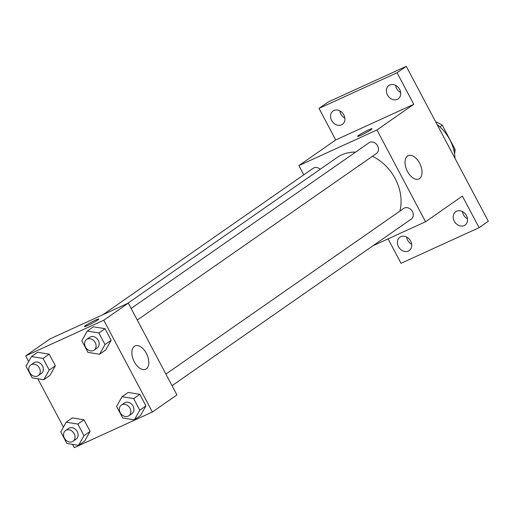 <?xml version="1.0" encoding="UTF-8"?>
<svg xmlns="http://www.w3.org/2000/svg" width="514" height="514" viewBox="0 0 514 514"><rect width="100%" height="100%" fill="white"/><g stroke="black" fill="none" stroke-linecap="round" stroke-linejoin="round"><path stroke-width="0.77" d="M439.881 126.862L442.278 125.191L455.063 149.343A25.231 20.656 -124.9 0 1 454.549 153.853M442.278 125.191A25.231 20.656 -124.9 0 0 435.673 121.857M453.83 150.21L455.063 149.343M454.986 158.331A39.09 32.009 -124.9 0 0 437.08 124.504M462.465 211.575A8.147 6.669 -124.9 0 0 467.496 218.803M395.632 85.356A8.147 6.669 -124.9 0 0 400.663 92.578M339.818 110.838A8.147 6.669 -124.9 0 0 344.849 118.059M406.651 237.063A8.147 6.669 -124.9 0 0 411.682 244.285M303.774 174.831L298.885 165.598L335.719 139.949L319.014 108.39L328.221 101.978L406.278 66.338L488.3 221.245L479.093 227.663L401.036 263.303L388.096 238.862M331.633 120.437A8.147 6.669 55.1 0 1 333.078 110.973A8.147 6.669 55.1 0 1 343.827 114.873A8.147 6.669 55.1 0 1 342.382 124.337A8.147 6.669 55.1 0 1 331.633 120.437M387.44 94.955A8.147 6.669 55.1 0 1 388.886 85.491A8.147 6.669 55.1 0 1 399.641 89.385A8.147 6.669 55.1 0 1 398.196 98.855A8.147 6.669 55.1 0 1 387.44 94.955M335.719 139.949L413.776 104.303L397.071 72.75L406.278 66.338M319.014 108.39L397.071 72.75M298.885 165.598L376.942 129.958L413.776 104.303M376.942 129.958L425.547 221.759L462.382 196.104L479.093 227.663M407.551 156.025A12.811 7.273 -114.5 0 1 408.206 155.652A12.811 7.273 -114.5 0 1 420.144 164.287A12.811 7.273 -114.5 0 1 418.846 178.962A12.811 7.273 -114.5 0 1 407.191 170.924A12.811 7.273 -114.5 0 1 407.551 156.025M454.273 221.181A8.147 6.669 55.1 0 1 455.719 211.71A8.147 6.669 55.1 0 1 466.474 215.61A8.147 6.669 55.1 0 1 465.029 225.081A8.147 6.669 55.1 0 1 454.273 221.181M398.466 246.662A8.147 6.669 55.1 0 1 399.905 237.198A8.147 6.669 55.1 0 1 410.66 241.098A8.147 6.669 55.1 0 1 409.215 250.562A8.147 6.669 55.1 0 1 398.466 246.662M355.662 152.08A44.043 36.064 -124.9 0 0 341.681 154.894A44.043 36.064 -124.9 0 0 337.043 157.535L127.44 303.517M399.905 211.106A44.043 36.064 -124.9 0 0 372.444 156.269M425.547 221.759L372.881 245.808M172.029 385.693L411.226 219.105A6.515 5.333 -124.9 0 0 412.138 211.113A6.515 5.333 -124.9 0 0 404.46 208.016A6.515 5.333 -124.9 0 0 403.779 208.408L165.887 374.089M320.196 169.273A6.515 5.333 -124.9 0 0 313.9 167.866A6.515 5.333 -124.9 0 0 313.212 168.258L102.928 314.716M131.134 308.451L369.026 142.77A6.515 5.333 55.1 0 1 377.122 145.07A6.515 5.333 55.1 0 1 376.473 153.468L137.277 320.055M360.995 135.221A8.147 0.687 152.1 0 1 357.628 136.358A8.147 0.687 152.1 0 1 364.51 131.937A8.147 0.687 152.1 0 1 372.027 128.731A8.147 0.687 152.1 0 1 368.454 131.321A8.147 0.687 152.1 0 1 360.995 135.221M357.635 136.358A8.147 0.687 152.1 0 1 364.51 131.944A8.147 0.687 152.1 0 1 372.027 128.738M28.681 361.496L25.7 355.868L50.256 338.765L128.314 303.119L176.919 394.919L152.362 412.022L74.305 447.662L72.577 444.404M63.434 427.134L37.824 378.767M122.036 396.705L128.172 392.426L139.782 394.328L145.918 405.919L140.45 415.614L134.315 419.893L122.705 417.991L116.569 406.401L122.036 396.705L133.64 398.601L139.782 410.198L134.315 419.893M31.47 356.549L37.612 352.276L49.215 354.172L55.358 365.769L49.89 375.464L43.748 379.737L32.144 377.841L26.002 366.244L31.47 356.549L43.08 358.451L49.215 370.041L43.748 379.737M25.7 355.868L103.757 320.222L152.362 412.022M66.222 422.187L72.365 417.908L83.968 419.809L90.111 431.4L84.643 441.096L78.501 445.375L66.897 443.473L60.755 431.882L66.222 422.187L77.832 424.082L83.968 435.679L78.501 445.375M87.284 331.067L93.419 326.788L105.029 328.69L111.165 340.281L105.698 349.976L99.562 354.255L87.952 352.353L81.816 340.763L87.284 331.067L98.887 332.963L105.029 344.56L99.562 354.255M103.757 320.222L128.314 303.119M134.366 346.288A12.811 7.273 -114.5 0 1 135.015 345.916A12.811 7.273 -114.5 0 1 146.959 354.551A12.811 7.273 -114.5 0 1 145.661 369.225A12.811 7.273 -114.5 0 1 134 361.188A12.811 7.273 -114.5 0 1 134.366 346.288M87.804 325.484A8.147 0.687 152.1 0 1 84.444 326.621A8.147 0.687 152.1 0 1 91.319 322.201A8.147 0.687 152.1 0 1 98.842 319.001A8.147 0.687 152.1 0 1 95.263 321.584A8.147 0.687 152.1 0 1 87.804 325.484M84.444 326.621A8.147 0.687 152.1 0 1 91.325 322.207A8.147 0.687 152.1 0 1 98.842 319.001M94.075 350.143L97.146 348.004A6.515 5.333 -124.9 0 0 98.065 340.011A6.515 5.333 -124.9 0 0 90.387 336.921A6.515 5.333 -124.9 0 0 89.699 337.312L86.628 339.452A6.515 5.333 -124.9 0 0 85.973 347.843A6.515 5.333 -124.9 0 0 94.075 350.143A6.515 5.333 -124.9 0 0 94.994 342.151A6.515 5.333 -124.9 0 0 87.316 339.06A6.515 5.333 -124.9 0 0 86.628 339.452M93.419 326.788L105.029 328.69L111.165 340.281L105.698 349.976M98.887 332.963L105.029 328.69M105.029 344.56L111.165 340.281M128.828 415.781L131.899 413.641A6.515 5.333 -124.9 0 0 132.818 405.649A6.515 5.333 -124.9 0 0 125.14 402.558A6.515 5.333 -124.9 0 0 124.452 402.95L121.381 405.09A6.515 5.333 -124.9 0 0 120.726 413.481A6.515 5.333 -124.9 0 0 128.828 415.781A6.515 5.333 -124.9 0 0 129.746 407.788A6.515 5.333 -124.9 0 0 122.069 404.698A6.515 5.333 -124.9 0 0 121.381 405.09M128.172 392.426L139.782 394.328L145.918 405.919L140.45 415.614M133.64 398.601L139.782 394.328M139.782 410.198L145.918 405.919M38.267 375.625L41.332 373.492A6.515 5.333 -124.9 0 0 42.251 365.499A6.515 5.333 -124.9 0 0 34.573 362.409A6.515 5.333 -124.9 0 0 33.885 362.794L30.814 364.934A6.515 5.333 -124.9 0 0 30.165 373.331A6.515 5.333 -124.9 0 0 38.267 375.625A6.515 5.333 -124.9 0 0 39.18 367.639A6.515 5.333 -124.9 0 0 31.502 364.542A6.515 5.333 -124.9 0 0 30.814 364.934M37.612 352.276L49.215 354.172L55.358 365.769L49.89 375.464M43.08 358.451L49.215 354.172M49.215 370.041L55.358 365.769M73.02 441.263L76.085 439.129A6.515 5.333 -124.9 0 0 77.004 431.137A6.515 5.333 -124.9 0 0 69.326 428.04A6.515 5.333 -124.9 0 0 68.638 428.432L65.567 430.571A6.515 5.333 -124.9 0 0 64.918 438.969A6.515 5.333 -124.9 0 0 73.02 441.263A6.515 5.333 -124.9 0 0 73.932 433.27A6.515 5.333 -124.9 0 0 66.255 430.179A6.515 5.333 -124.9 0 0 65.567 430.571M72.365 417.908L83.968 419.809L90.111 431.4L84.643 441.096M77.832 424.082L83.968 419.809M83.968 435.679L90.111 431.4"/></g></svg>
